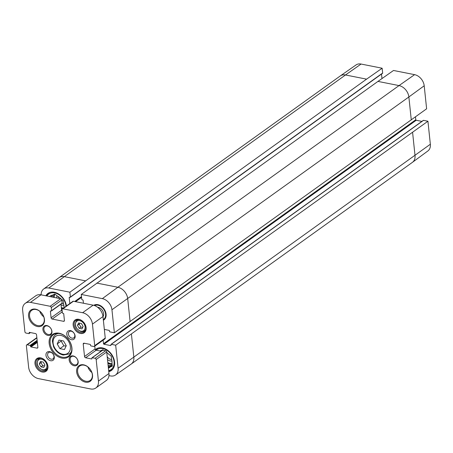 <?xml version="1.0" encoding="UTF-8"?>
<svg xmlns="http://www.w3.org/2000/svg" width="453" height="453" viewBox="0 0 453 453"><rect width="100%" height="100%" fill="white"/><g stroke="black" fill="none" stroke-linecap="round" stroke-linejoin="round"><path stroke-width="0.68" d="M64.445 349.552L59.915 348.651L57.203 343.918L59.015 340.084L63.545 340.984L66.257 345.713L64.445 349.552M57.203 343.918L61.149 341.086L63.867 345.82L66.098 346.047M63.867 345.82L59.915 348.651M61.455 340.571L61.149 341.086M81.987 328.872L79.156 328.312L77.463 325.356L78.596 322.961L81.427 323.521L83.12 326.477L81.987 328.872M77.463 325.356L79.173 324.127L80.872 327.083L82.723 327.321M80.872 327.083L79.156 328.312M79.711 323.182L79.173 324.127M63.567 303.821A4.904 3.584 54.3 0 1 62.78 303.748A4.904 3.584 54.3 0 1 61.908 303.476M58.239 298.244A4.904 3.584 54.3 0 1 58.454 296.692M57.163 295.883A6.093 4.451 -125.7 0 0 56.597 297.915M61.064 304.914A6.093 4.451 -125.7 0 0 63.873 305.311M46.433 295.9A12.933 9.445 54.3 0 1 48.72 293.159A12.933 9.445 54.3 0 1 50.158 292.366M51.523 295.356L51.693 296.942M49.519 296.511L49.734 296.415A9.728 7.106 54.3 0 1 50.192 296.047A9.728 7.106 54.3 0 1 52.588 295.096L54.819 294.059L57.372 296.041A9.728 7.106 54.3 0 1 60.628 298.578L60.917 298.799M61.461 299.218L63.182 300.56L63.499 303.578A9.728 7.106 54.3 0 1 63.907 307.434L63.941 307.768M49.734 296.415L50.685 295.73M62.14 310.65L61.846 310.86M61.716 310.605L62.118 310.418M46.914 295.996A12.22 8.924 54.3 0 1 57.939 294.11A12.22 8.924 54.3 0 1 65.991 306.296M52.067 297.021A9.49 6.931 54.3 0 1 52.842 294.977M62.055 309.824A9.49 6.931 54.3 0 1 61.574 309.801M111.653 359.484A4.904 3.584 54.3 0 1 110.866 359.41A4.904 3.584 54.3 0 1 107.197 356.63M107.503 359.54A6.093 4.451 -125.7 0 0 111.959 360.973M95.594 349.926A12.933 9.445 54.3 0 1 96.806 348.821A12.933 9.445 54.3 0 1 98.244 348.029M113.091 368.725A12.933 9.445 54.3 0 1 111.88 369.835A12.933 9.445 54.3 0 1 108.72 371.098M108.301 367.128L111.172 365.633L108.358 367.655M108.193 366.092L108.935 366.67M106.766 352.508A9.728 7.106 54.3 0 1 108.714 354.24L111.268 356.222L111.585 359.24A9.728 7.106 54.3 0 1 111.993 363.096L112.31 366.115L110.073 367.145L112.253 365.582M99.841 350.939A9.728 7.106 54.3 0 1 100.674 350.758L102.905 349.722L103.709 350.345M96.178 350.214A12.22 8.924 54.3 0 1 111.868 355.424A12.22 8.924 54.3 0 1 108.669 370.622M110.073 367.145A9.728 7.106 54.3 0 1 109.615 367.519A9.728 7.106 54.3 0 1 108.409 368.164M112.231 365.378A9.728 7.106 54.3 0 1 111.172 365.633M112.202 365.135A9.49 6.931 54.3 0 1 108.794 365.345A9.49 6.931 54.3 0 1 108.097 365.175M100.674 351.109A9.49 6.931 54.3 0 1 100.928 350.639M97.61 307.259A5.934 4.332 54.3 0 1 102.695 310.86A5.934 4.332 54.3 0 1 102.995 316.67M103.307 319.614A8.307 6.065 -125.7 0 0 103.573 319.439A8.307 6.065 -125.7 0 0 103.952 309.586A8.307 6.065 -125.7 0 0 94.541 305.554M25.249 303.34A10.679 7.797 54.3 0 1 30.459 302.383L50.164 306.285A1.189 0.866 54.3 0 1 51.257 307.553L51.585 310.656A0.476 0.345 54.3 0 1 51.234 311.007L50.747 310.911A0.476 0.345 -125.7 0 0 50.402 311.262L51.087 317.791A1.189 0.866 -125.7 0 0 52.18 319.059L63.55 321.313A1.189 0.866 -125.7 0 0 64.128 321.205A1.189 0.866 -125.7 0 0 64.417 320.435L63.731 313.906A0.476 0.345 -125.7 0 0 63.295 313.397L62.803 313.3A0.476 0.345 54.3 0 1 62.367 312.796L62.038 309.688A1.189 0.866 54.3 0 1 62.327 308.918A1.189 0.866 54.3 0 1 62.91 308.816L82.61 312.717A10.679 7.797 54.3 0 1 92.446 324.105L94.711 345.628A1.189 0.866 54.3 0 1 94.422 346.398A1.189 0.866 54.3 0 1 93.845 346.505L91.002 345.939A0.476 0.345 54.3 0 1 90.56 345.435L90.504 344.897A0.476 0.345 -125.7 0 0 90.068 344.393L84.088 343.204A1.189 0.866 -125.7 0 0 83.511 343.312A1.189 0.866 -125.7 0 0 83.222 344.082L84.53 356.505A1.189 0.866 -125.7 0 0 85.623 357.768L91.602 358.952A0.476 0.345 -125.7 0 0 91.948 358.606L91.891 358.068A0.476 0.345 54.3 0 1 92.236 357.717L95.079 358.283A1.189 0.866 54.3 0 1 96.172 359.546L98.437 381.069A10.679 7.797 54.3 0 1 95.838 387.995A10.679 7.797 54.3 0 1 90.628 388.957L38.471 378.617A10.679 7.797 54.3 0 1 28.635 367.23L26.376 345.707A1.189 0.866 54.3 0 1 26.665 344.937A1.189 0.866 54.3 0 1 27.242 344.835L30.085 345.396A0.476 0.345 54.3 0 1 30.521 345.899L30.578 346.437A0.476 0.345 -125.7 0 0 31.014 346.941L36.999 348.13A1.189 0.866 -125.7 0 0 37.576 348.023A1.189 0.866 -125.7 0 0 37.865 347.253L36.557 334.835A1.189 0.866 -125.7 0 0 35.464 333.567L29.485 332.383A0.476 0.345 -125.7 0 0 29.139 332.734L29.196 333.266A0.476 0.345 54.3 0 1 28.85 333.618L26.002 333.057A1.189 0.866 54.3 0 1 24.909 331.789L22.65 310.265A10.679 7.797 54.3 0 1 25.249 303.34L35.787 295.786A10.679 7.797 54.3 0 1 40.997 294.824L60.702 298.731A1.189 0.866 54.3 0 1 61.795 299.994L62.118 303.102A0.476 0.345 54.3 0 1 61.772 303.453M60.979 304.144L61.619 310.237A1.189 0.866 -125.7 0 0 62.208 311.256M62.327 308.918L72.865 301.364A1.189 0.866 54.3 0 1 73.443 301.256L93.148 305.163A10.679 7.797 54.3 0 1 102.984 316.551L105.249 338.068A1.189 0.866 54.3 0 1 104.96 338.838L94.422 346.398M94.768 346.149L95.062 348.946A1.189 0.866 -125.7 0 0 96.155 350.209L101.149 351.2M102.429 350.407A0.476 0.345 54.3 0 1 102.774 350.158L105.617 350.724A1.189 0.866 54.3 0 1 106.71 351.987L108.969 373.51A10.679 7.797 54.3 0 1 106.37 380.435L95.838 387.995M71.251 331.205A3.845 2.809 54.3 0 1 74.502 334.144A3.845 2.809 54.3 0 1 73.856 337.802A3.845 2.809 54.3 0 1 69.332 336.319A3.845 2.809 54.3 0 1 69.371 331.556A3.845 2.809 54.3 0 1 71.251 331.205M50.425 352.241A3.845 2.809 54.3 0 1 53.675 355.18A3.845 2.809 54.3 0 1 53.029 358.838A3.845 2.809 54.3 0 1 48.505 357.349A3.845 2.809 54.3 0 1 48.545 352.587A3.845 2.809 54.3 0 1 50.425 352.241M70.481 330.611A5.034 3.675 -125.7 0 0 67.593 336.709A5.034 3.675 -125.7 0 0 74.796 338.136A5.034 3.675 -125.7 0 0 70.481 330.611M49.654 351.641A5.034 3.675 -125.7 0 0 46.767 357.74A5.034 3.675 -125.7 0 0 53.969 359.167A5.034 3.675 -125.7 0 0 49.654 351.641M73.137 355.922A5.459 3.986 -125.7 0 0 70.011 362.536A5.459 3.986 -125.7 0 0 77.82 364.087A5.459 3.986 -125.7 0 0 73.137 355.922M35.589 309.161A9.609 7.016 -125.7 0 0 30.079 320.809A9.609 7.016 -125.7 0 0 43.833 323.538A9.609 7.016 -125.7 0 0 35.589 309.161M83.675 364.829A9.609 7.016 -125.7 0 0 78.165 376.471A9.609 7.016 -125.7 0 0 91.919 379.201A9.609 7.016 -125.7 0 0 83.675 364.829M40.708 357.881A7.831 5.719 -125.7 0 0 36.217 367.372A7.831 5.719 -125.7 0 0 47.429 369.591A7.831 5.719 -125.7 0 0 40.708 357.881M78.89 319.32A7.831 5.719 -125.7 0 0 74.4 328.81A7.831 5.719 -125.7 0 0 85.611 331.03A7.831 5.719 -125.7 0 0 78.89 319.32M46.908 325.56A5.459 3.986 -125.7 0 0 43.782 332.174A5.459 3.986 -125.7 0 0 51.591 333.725A5.459 3.986 -125.7 0 0 46.908 325.56M59.235 333.249A13.76 10.051 -125.7 0 0 51.348 349.926A13.76 10.051 -125.7 0 0 71.042 353.833A13.76 10.051 -125.7 0 0 59.235 333.249M70.685 352.995A13.052 9.53 -125.7 0 0 70.968 352.972M59.7 333.606A13.052 9.53 54.3 0 1 70.736 343.578A13.052 9.53 54.3 0 1 68.545 355.99A13.052 9.53 54.3 0 1 53.194 350.939A13.052 9.53 54.3 0 1 53.329 334.778A13.052 9.53 54.3 0 1 59.7 333.606M73.601 356.285A4.745 3.465 54.3 0 1 77.616 359.909A4.745 3.465 54.3 0 1 76.817 364.422A4.745 3.465 54.3 0 1 71.234 362.587A4.745 3.465 54.3 0 1 71.285 356.709A4.745 3.465 54.3 0 1 73.601 356.285M47.372 325.922A4.745 3.465 54.3 0 1 51.387 329.546A4.745 3.465 54.3 0 1 50.589 334.059A4.745 3.465 54.3 0 1 45.006 332.225A4.745 3.465 54.3 0 1 45.057 326.347A4.745 3.465 54.3 0 1 47.372 325.922M39.773 311.273A8.896 6.501 -125.7 0 0 43.765 316.84M36.053 309.524A8.896 6.501 54.3 0 1 43.573 316.319A8.896 6.501 54.3 0 1 42.078 324.784A8.896 6.501 54.3 0 1 31.614 321.341A8.896 6.501 54.3 0 1 31.71 310.322A8.896 6.501 54.3 0 1 36.053 309.524M87.859 366.936A8.896 6.501 -125.7 0 0 91.851 372.508M84.139 365.186A8.896 6.501 54.3 0 1 91.659 371.987A8.896 6.501 54.3 0 1 90.164 380.446A8.896 6.501 54.3 0 1 79.7 377.004A8.896 6.501 54.3 0 1 79.796 365.984A8.896 6.501 54.3 0 1 84.139 365.186M79.354 319.682A7.118 5.198 54.3 0 1 85.374 325.118A7.118 5.198 54.3 0 1 84.179 331.89A7.118 5.198 54.3 0 1 75.804 329.133A7.118 5.198 54.3 0 1 75.883 320.322A7.118 5.198 54.3 0 1 79.354 319.682M41.172 358.238A7.118 5.198 54.3 0 1 47.191 363.68A7.118 5.198 54.3 0 1 45.996 370.446A7.118 5.198 54.3 0 1 37.622 367.694A7.118 5.198 54.3 0 1 37.701 358.884A7.118 5.198 54.3 0 1 41.172 358.238M423.181 120.594A0.476 0.345 54.3 0 1 423.527 120.351L427.932 121.223L115.674 345.197L118.097 368.215A10.43 7.622 54.3 0 1 115.498 375.027A10.43 7.622 54.3 0 1 110.464 375.922L108.975 375.628M91.749 372.213L91.404 372.145M45.832 295.781A13.165 9.615 54.3 0 1 47.922 293.436A13.165 9.615 54.3 0 1 54.349 292.253A13.165 9.615 54.3 0 1 66.438 305.973M95.34 349.648A13.165 9.615 54.3 0 1 96.008 349.104A13.165 9.615 54.3 0 1 102.435 347.915A13.165 9.615 54.3 0 1 113.567 357.978A13.165 9.615 54.3 0 1 111.359 370.503A13.165 9.615 54.3 0 1 108.777 371.664M93.771 305.311A8.896 6.501 54.3 0 1 97.888 304.659A8.896 6.501 54.3 0 1 105.407 311.46A8.896 6.501 54.3 0 1 103.918 319.92A8.896 6.501 54.3 0 1 103.375 320.254M69.836 303.538L69.213 297.615A0.476 0.345 54.3 0 1 69.558 297.264L70.051 297.361A0.476 0.345 -125.7 0 0 70.396 297.009L69.892 292.196L366.585 79.15L382.145 68.222L382.655 73.035A0.476 0.345 54.3 0 1 382.304 73.386M41.127 294.852A10.43 7.622 54.3 0 1 43.664 288.997A10.43 7.622 54.3 0 1 48.816 288.017L69.892 292.196M43.369 316.522L43.273 315.633M115.674 345.197L111.268 344.32A0.476 0.345 -125.7 0 0 110.923 344.671L110.979 345.209A0.476 0.345 54.3 0 1 110.634 345.56L103.963 344.235A0.476 0.345 54.3 0 1 103.527 343.731L103.148 340.135M104.337 329.422L109.031 330.356A0.476 0.345 54.3 0 1 109.473 330.86L109.53 331.398A0.476 0.345 -125.7 0 0 109.966 331.902L114.371 332.774L426.624 108.799L424.206 85.781A10.43 7.622 -125.7 0 0 414.597 74.654L393.515 70.475L377.955 81.404L81.263 294.45L102.338 298.629A10.43 7.622 54.3 0 1 111.948 309.756L114.371 332.774M81.263 294.45L81.767 299.263A0.476 0.345 -125.7 0 0 82.208 299.767L82.695 299.869A0.476 0.345 54.3 0 1 83.131 300.373L83.437 303.238M381.511 74.077L381.987 78.573M415.486 116.925L415.786 119.756A0.476 0.345 -125.7 0 0 416.222 120.266L421.902 121.387M412.592 132.406L415.01 155.43A10.679 7.797 54.3 0 1 412.468 162.316L427.864 150.968A10.43 7.622 -125.7 0 0 430.35 144.241L427.932 121.223M382.145 68.222L361.069 64.043A10.43 7.622 -125.7 0 0 356.035 64.943L340.356 75.889A10.679 7.797 54.3 0 1 345.509 74.972L64.332 276.653L85.407 280.832M41.529 361.737L40.991 362.689L42.69 365.645L44.541 365.882M39.281 363.918L40.413 361.517L43.245 362.077L44.938 365.039L43.805 367.434L40.974 366.873L39.281 363.918L40.991 362.689M42.69 365.645L40.974 366.873M62.718 354.24A10.442 7.622 54.3 0 1 53.76 338.623A10.442 7.622 54.3 0 1 68.703 341.59A10.442 7.622 54.3 0 1 62.718 354.24M58.556 333.448A11.863 8.664 -125.7 0 0 55.606 334.608C53.562 336.16 52.497 338.374 52.412 341.268L53.573 346.738C55.719 351.228 58.941 354.008 63.233 355.067L69.434 353.889A11.863 8.664 -125.7 0 0 71.483 351.466M80.844 331.16A5.815 4.247 54.3 0 1 75.855 322.468A5.815 4.247 54.3 0 1 84.179 324.116A5.815 4.247 54.3 0 1 80.844 331.16M81.308 331.522A6.523 4.768 -125.7 0 0 84.49 330.933A6.523 4.768 -125.7 0 0 85.872 328.986M79.173 319.648A6.523 4.768 -125.7 0 0 76.885 320.328C73.873 324.903 75.283 328.651 81.098 331.579L84.49 330.933L85.521 330.197M63.533 308.057A9.015 6.585 54.3 0 1 62.508 307.932A9.015 6.585 54.3 0 1 61.348 307.604M54.156 297.434A9.015 6.585 54.3 0 1 54.926 294.144M62.741 308.623A9.49 6.931 54.3 0 1 62.293 308.55A9.49 6.931 54.3 0 1 61.421 308.323M53.499 297.304A9.49 6.931 54.3 0 1 54.139 294.376M112.055 363.725A9.015 6.585 54.3 0 1 110.594 363.595A9.015 6.585 54.3 0 1 107.814 362.491M102.831 350.169A9.015 6.585 54.3 0 1 103.012 349.807M112.123 364.342A9.49 6.931 54.3 0 1 110.379 364.212A9.49 6.931 54.3 0 1 107.899 363.306M101.999 350.594A9.49 6.931 54.3 0 1 102.225 350.039M36.886 337.915L27.242 344.835M37.135 340.339L30.085 345.396M37.22 341.098L30.521 345.899M37.276 341.636L30.578 346.437M37.356 342.4L31.014 346.941M37.859 347.508L36.999 348.13M29.598 332.406L29.139 332.734M30.226 332.53L29.196 333.266M40.997 294.824L30.459 302.383M60.702 298.731L50.164 306.285M61.795 299.994L51.257 307.553M62.118 303.102L51.585 310.656M50.855 310.934L50.402 311.262M61.619 310.237L51.087 317.791M62.265 311.823L52.18 319.059M64.417 320.69L63.55 321.313M73.443 301.256L62.91 308.816M93.148 305.163L82.61 312.717M102.984 316.551L92.446 324.105M105.249 338.068L94.711 345.628M84.366 343.261L83.222 344.082M95.062 348.946L84.53 356.505M96.155 350.209L85.623 357.768M91.948 358.708L91.602 358.952M102.774 350.158L92.236 357.717M105.617 350.724L95.079 358.283M106.71 351.987L96.172 359.546M108.969 373.51L98.437 381.069M96.778 283.085L117.859 287.264L102.338 298.629M43.664 288.997L59.06 277.655A10.679 7.797 54.3 0 1 59.122 277.61A10.679 7.797 54.3 0 1 64.332 276.653L48.816 288.017M131.415 334.088L133.839 357.111L118.097 368.215M377.955 81.404L399.031 85.583L117.859 287.264A10.679 7.797 54.3 0 1 127.695 298.646L130.113 321.67M414.597 74.654L399.031 85.583A10.679 7.797 54.3 0 1 408.866 96.97L111.948 309.756M430.35 144.241L133.839 357.111A10.679 7.797 54.3 0 1 131.24 364.036A10.679 7.797 54.3 0 1 131.177 364.076L115.498 375.027M59.122 277.61L340.294 75.934A10.679 7.797 54.3 0 1 340.356 75.889M361.069 64.043L345.509 74.972L366.585 79.15M424.206 85.781L408.866 96.97L411.284 119.988M412.468 162.316A10.679 7.797 54.3 0 1 412.411 162.355L131.24 364.036M75.594 301.681L81.574 297.395M74.7 301.505L81.495 296.636M70.396 297.009L382.655 73.035M69.213 297.615L69.671 297.281M103.527 343.731L415.786 119.756M103.963 344.235L416.222 120.266M110.634 345.56L110.979 345.311M111.268 344.32L423.527 120.351M43.126 370.084A6.523 4.768 -125.7 0 0 46.308 369.495A6.523 4.768 -125.7 0 0 47.69 367.547M40.991 358.21A6.523 4.768 -125.7 0 0 38.703 358.889L39.734 358.153M42.661 369.722A5.815 4.247 54.3 0 1 37.673 361.03A5.815 4.247 54.3 0 1 45.996 362.677A5.815 4.247 54.3 0 1 42.661 369.722M69.434 353.889L71.076 352.711M55.606 334.608L57.248 333.431M76.885 320.328L77.916 319.591M48.72 293.159L49.536 292.57M111.88 369.835L112.695 369.252M96.806 348.821L97.622 348.238M95.787 304.58L94.467 305.526M105.464 318.08L103.573 319.439M36.852 337.632L26.665 344.937M30.47 332.576L29.077 333.578M62.004 303.408L51.466 310.968M102.542 350.203L92.004 357.762M70.283 297.315L382.536 73.341M111.036 344.365L423.295 120.39M38.703 358.889C35.691 363.465 37.095 367.213 42.916 370.135L46.308 369.495L47.338 368.753"/></g></svg>
